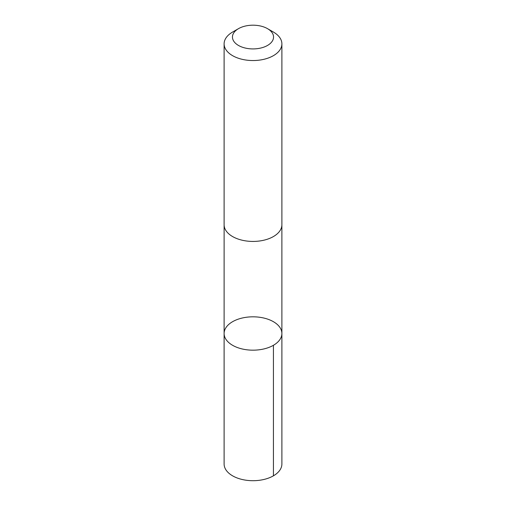 <?xml version="1.0" encoding="UTF-8"?>
<svg xmlns="http://www.w3.org/2000/svg" width="506" height="506" viewBox="0 0 506 506"><rect width="100%" height="100%" fill="white"/><g stroke="black" fill="none" stroke-linecap="round" stroke-linejoin="round"><path stroke-width="0.76" d="M238.807 348.02A28.886 16.679 180 0 1 224.114 333.492A28.886 16.679 180 0 1 253 316.819A28.886 16.679 180 0 1 281.886 333.492A28.886 16.679 180 0 1 238.807 348.02A28.886 16.679 180 0 1 224.114 333.492L224.114 464.021A28.886 16.679 0 0 0 238.8 478.549A28.886 16.679 0 0 0 281.886 464.021L281.886 333.492A28.886 16.679 180 0 1 238.807 348.02M238.471 28.665L232.57 32.068A28.886 16.679 0 0 0 224.114 43.864L224.114 224.753A28.886 16.679 0 0 0 253 241.432A28.886 16.679 0 0 0 281.886 224.753L281.886 43.864A28.886 16.679 0 0 0 273.43 32.068L267.529 28.665A20.55 11.866 0 0 0 263.101 26.723A20.55 11.866 0 0 0 238.471 28.665A20.55 11.866 0 0 0 238.471 45.445A20.55 11.866 0 0 0 267.529 45.445A20.55 11.866 0 0 0 267.529 28.665M224.114 43.864A28.886 16.679 0 0 0 253 60.543A28.886 16.679 0 0 0 281.886 43.864M273.423 345.288L273.43 475.817M224.12 225.138L224.114 333.492M281.88 225.138L281.886 333.492"/></g></svg>
